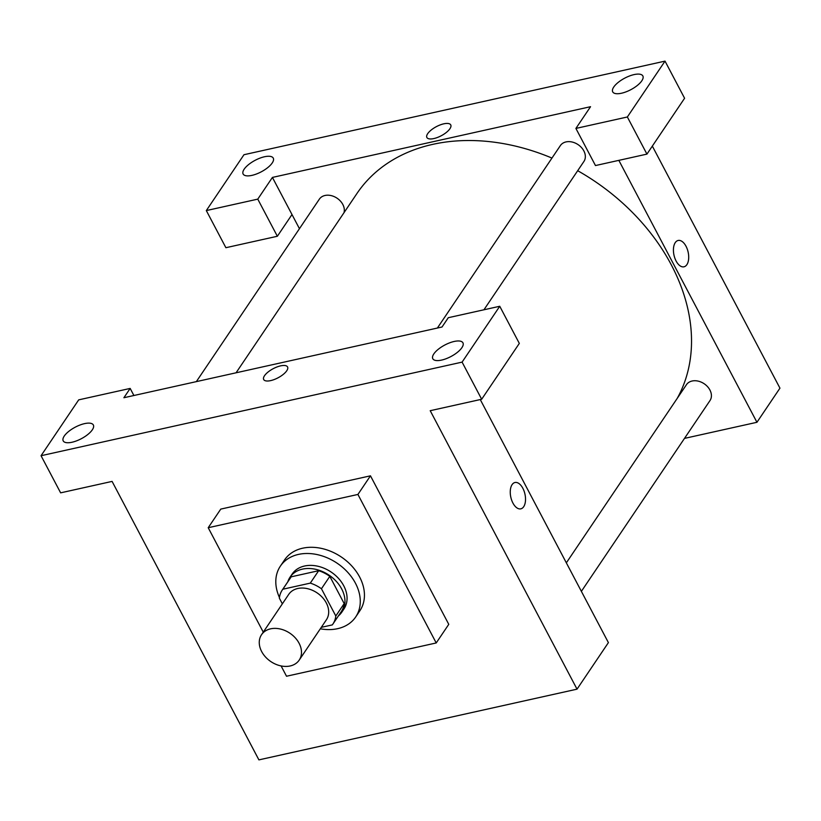 <?xml version="1.0" encoding="UTF-8"?>
<svg xmlns="http://www.w3.org/2000/svg" width="821" height="821" viewBox="0 0 821 821"><rect width="100%" height="100%" fill="white"/><g stroke="black" fill="none" stroke-linecap="round" stroke-linejoin="round"><path stroke-width="1.23" d="M261.663 651.556A22.711 17.087 34 0 1 261.54 634.705A22.711 17.087 34 0 1 289.926 633.237A22.711 17.087 34 0 1 299.213 660.094A22.711 17.087 34 0 1 280.515 665.81A22.711 17.087 34 0 1 261.663 651.556M261.54 634.705L288.735 594.363A22.711 17.087 34 0 1 317.122 592.895A22.711 17.087 34 0 1 326.409 619.763L299.213 660.094M321.298 627.347L332.31 624.894A30.51 22.947 34 0 0 332.864 624.114A30.51 22.947 34 0 0 335.81 615.996L321.442 588.76A30.51 22.947 34 0 0 310.287 583.126L282.835 589.221A30.51 22.947 34 0 0 282.28 590.001A30.51 22.947 34 0 0 279.345 598.119L282.352 603.835M310.287 583.126L318.661 570.708L291.209 576.814L282.835 589.221M282.28 590.001L290.644 577.594A30.51 22.947 34 0 1 291.209 576.814M318.661 570.708A30.51 22.947 34 0 1 329.816 576.352L321.442 588.76M332.864 624.114L341.238 611.696A30.51 22.947 34 0 0 344.173 603.589L329.816 576.352M338.416 615.883A31.239 23.491 -146 0 0 341.844 612.107A31.239 23.491 -146 0 0 336.343 581.422A31.239 23.491 -146 0 0 302.487 569.117A31.239 23.491 -146 0 0 290.039 577.184A31.239 23.491 -146 0 0 287.832 581.771M290.039 577.184L292.132 574.084A31.239 23.491 34 0 1 304.57 566.018A31.239 23.491 34 0 1 338.437 578.312A31.239 23.491 34 0 1 343.927 609.008L341.844 612.107M344.173 603.589L335.81 615.996M279.427 597.462A45.432 34.174 34 0 1 280.361 566.151A45.432 34.174 34 0 1 337.133 563.206A45.432 34.174 34 0 1 355.709 616.94A45.432 34.174 34 0 1 320.323 628.783M280.361 566.151L284.548 559.943A45.432 34.174 34 0 1 341.32 557.007A45.432 34.174 34 0 1 359.885 610.732L355.709 616.94M263.264 632.139L208.216 527.718L357.915 494.447L436.218 642.956L286.519 676.237L281.09 665.934M208.216 527.718L220.767 509.102L370.466 475.821L448.769 624.34L436.218 642.956M462.09 362.123L41.05 455.717L60.631 492.846L112.087 481.404L258.902 759.877L577.03 689.158L430.214 410.695L481.67 399.252L462.09 362.123L499.753 306.274L519.324 343.404L481.67 399.252M461.905 347.663A17.036 6.517 -27.8 0 0 462.941 342.829A17.036 6.517 -27.8 0 0 444.828 345.015A17.036 6.517 -27.8 0 0 432.8 358.726A17.036 6.517 -27.8 0 0 446.172 358.695A17.036 6.517 -27.8 0 0 461.905 347.663M133.905 395.506L130.17 388.425L123.889 397.733L442.016 327.015L448.287 317.706L499.753 306.274M64.254 436.054A17.036 6.517 -27.8 0 0 63.217 440.877A17.036 6.517 -27.8 0 0 81.33 438.701A17.036 6.517 -27.8 0 0 93.358 424.991A17.036 6.517 -27.8 0 0 79.986 425.021A17.036 6.517 -27.8 0 0 64.254 436.054M130.17 388.425L78.703 399.858L41.05 455.717M370.466 475.821L357.915 494.447M520.812 508.846A13.485 7.235 77.5 0 0 523.695 506.701A13.485 7.235 -102.5 0 1 520.812 508.846A13.485 7.235 -102.5 0 1 510.826 497.249A13.485 7.235 -102.5 0 1 514.962 482.512A13.485 7.235 -102.5 0 1 524.075 491.081A13.485 7.235 -102.5 0 1 523.695 506.701A13.485 7.235 77.5 0 0 524.075 491.081A13.485 7.235 77.5 0 0 514.962 482.512M480.264 399.57L608.402 642.617L577.03 689.158M287.566 366.946A13.485 5.162 -27.8 0 0 276.975 366.977A13.485 5.162 -27.8 0 0 264.526 375.71A13.485 5.162 152.2 0 1 276.975 366.966A13.485 5.162 152.2 0 1 287.566 366.946A13.485 5.162 152.2 0 1 278.042 377.804A13.485 5.162 152.2 0 1 263.695 379.528A13.485 5.162 152.2 0 1 264.516 375.71A13.485 5.162 -27.8 0 0 263.705 379.528M236.068 372.796L356.94 193.51A190.246 143.09 34 0 1 432.708 144.373A190.246 143.09 34 0 1 551.958 158.073M577.686 170.706A190.246 143.09 34 0 1 677.243 398.339M437.367 328.051L560.384 145.574A14.193 10.683 34 0 1 566.038 141.91A14.193 10.683 34 0 1 581.432 147.503A14.193 10.683 34 0 1 583.926 161.45L483.928 309.794M196.342 381.632L319.359 199.154A14.193 10.683 34 0 1 325.013 195.48A14.193 10.683 34 0 1 339.237 199.903A14.193 10.683 34 0 1 343.978 212.731M566.346 562.837L686.459 384.68A14.193 10.683 34 0 1 692.113 381.016A14.193 10.683 34 0 1 707.497 386.609A14.193 10.683 34 0 1 710.001 400.556L581.381 591.346M272.418 177.418L590.545 106.699L575.901 128.425L627.357 116.982L665.02 61.123L243.97 154.717L206.317 210.576L257.773 199.134L272.418 177.418L299.449 228.679M684.488 438.393L756.941 422.292L618.839 160.362M450.739 124.905A13.485 5.162 -27.8 0 0 440.148 124.936A13.485 5.162 -27.8 0 0 427.7 133.669A13.485 5.162 152.2 0 1 440.148 124.925A13.485 5.162 152.2 0 1 450.739 124.905A13.485 5.162 152.2 0 1 441.216 135.763A13.485 5.162 152.2 0 1 426.879 137.487A13.485 5.162 152.2 0 1 427.69 133.669A13.485 5.162 -27.8 0 0 426.879 137.487M613.749 87.036A17.036 6.517 152.2 0 1 629.481 75.994A17.036 6.517 152.2 0 1 642.853 75.963A17.036 6.517 152.2 0 1 630.826 89.684A17.036 6.517 152.2 0 1 612.712 91.86A17.036 6.517 152.2 0 1 613.749 87.036M244.165 169.188A17.036 6.517 152.2 0 1 259.898 158.155A17.036 6.517 152.2 0 1 273.27 158.125A17.036 6.517 152.2 0 1 261.242 171.835A17.036 6.517 152.2 0 1 243.129 174.011A17.036 6.517 152.2 0 1 244.165 169.188M291.999 214.538L277.354 236.263L225.888 247.706L206.317 210.576M277.354 236.263L257.773 199.134M575.901 128.425L595.471 165.555L646.938 154.112L684.591 98.253L665.02 61.123M646.938 154.112L627.357 116.982M756.941 422.292L779.95 388.159L652.336 146.107M683.985 266.804A13.485 7.235 77.5 0 0 686.869 264.66A13.485 7.235 -102.5 0 1 683.985 266.804A13.485 7.235 -102.5 0 1 674 255.208A13.485 7.235 -102.5 0 1 678.136 240.471A13.485 7.235 -102.5 0 1 687.249 249.04A13.485 7.235 -102.5 0 1 686.879 264.66A13.485 7.235 77.5 0 0 687.249 249.04A13.485 7.235 77.5 0 0 678.136 240.471"/></g></svg>
